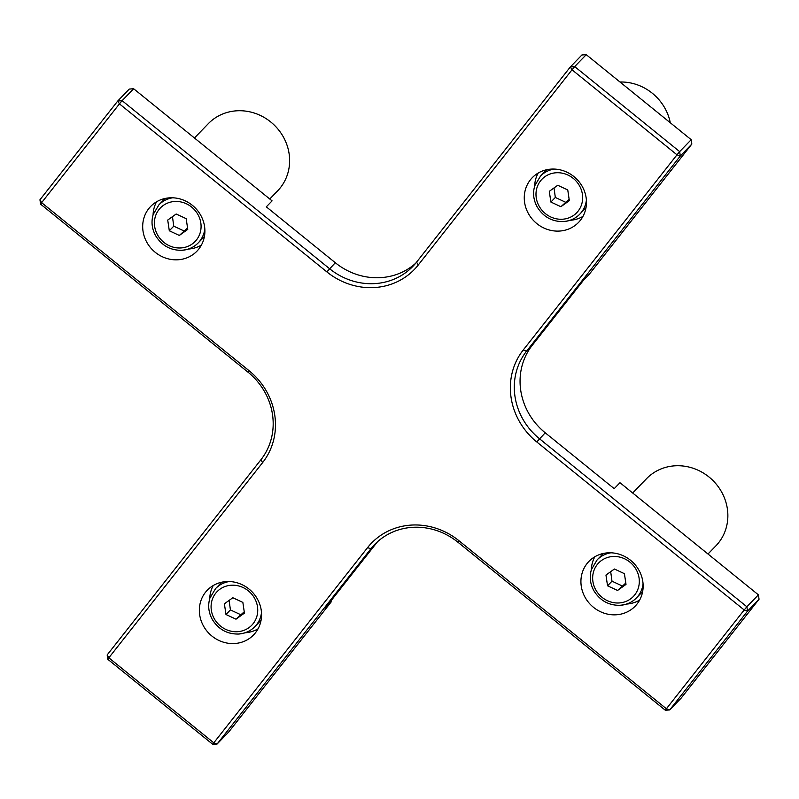 <?xml version="1.0" encoding="UTF-8"?>
<svg xmlns="http://www.w3.org/2000/svg" width="799" height="799" viewBox="0 0 799 799"><rect width="100%" height="100%" fill="white"/><g stroke="black" fill="none" stroke-linecap="round" stroke-linejoin="round"><path stroke-width="1.2" d="M330.666 601.218L331.275 601.797L228.644 732.084L217.118 744.009L212.764 744.338L213.792 742.83L217.118 744.009L370.896 548.783A64.359 59.845 44 0 1 374.611 544.538A64.359 59.845 44 0 1 457.937 542.231L665.357 710.261L666.386 708.763L669.702 709.931L747.524 611.145L744.199 609.977L746.875 606.771L747.524 611.145L759.05 599.22L758.401 594.846L619.974 482.706L614.211 488.668L545.218 432.778A64.359 59.845 44 0 1 532.294 345.248L583.44 280.319L589.203 274.357L691.834 144.07L691.195 139.695L679.659 151.61L680.309 155.995L691.834 144.07M415.64 263.3A64.359 59.845 44 0 1 335.3 262.731L266.317 206.841L272.079 200.879L133.643 88.739L129.298 89.069L117.763 100.994L122.117 100.664L119.441 103.87L117.763 100.994L39.95 199.78L41.628 202.656L40.599 204.154L39.95 199.78M331.275 601.797L325.513 607.759L376.659 542.821A64.359 59.845 44 0 1 377.597 541.662M758.401 594.846L746.875 606.771L539.455 438.741A64.359 59.845 44 0 1 526.531 351.21L680.309 155.995L676.993 154.816L679.659 151.61L574.701 66.587L572.024 69.793L570.356 66.916L416.569 262.142A64.359 59.845 44 0 1 412.863 266.387A64.359 59.845 44 0 1 329.538 268.694L122.117 100.664L133.643 88.739M581.882 54.991L570.356 66.916L574.701 66.587L586.236 54.662L581.882 54.991M188.424 249.048A32.18 29.923 -136 0 0 188.744 249.028A32.18 29.923 -136 0 0 201.388 245.103M156.574 201.777A32.18 29.923 -136 0 0 153.078 214.871M169.228 197.862A32.18 29.923 44 0 1 201.198 216.149A32.18 29.923 44 0 1 196.934 251.176A32.18 29.923 44 0 1 178.367 259.755A32.18 29.923 44 0 1 146.387 241.468A32.18 29.923 44 0 1 150.661 206.442A32.18 29.923 44 0 1 169.228 197.862M626.666 604.054A32.18 29.923 -136 0 0 626.975 604.034A32.18 29.923 -136 0 0 639.619 600.109M594.816 556.793A32.18 29.923 -136 0 0 591.31 569.877M607.46 552.868A32.18 29.923 44 0 1 639.44 571.155A32.18 29.923 44 0 1 635.165 606.191A32.18 29.923 44 0 1 616.598 614.761A32.18 29.923 44 0 1 584.628 596.483A32.18 29.923 44 0 1 588.893 561.447A32.18 29.923 44 0 1 607.46 552.868M245.093 632.778A32.18 29.923 -136 0 0 245.403 632.758A32.18 29.923 -136 0 0 258.047 628.843M213.243 585.517A32.18 29.923 -136 0 0 209.738 598.601M225.887 581.602A32.18 29.923 44 0 1 257.867 599.879A32.18 29.923 44 0 1 253.593 634.915A32.18 29.923 44 0 1 235.026 643.495A32.18 29.923 44 0 1 203.056 625.208A32.18 29.923 44 0 1 207.321 590.181A32.18 29.923 44 0 1 225.887 581.602M569.997 220.314A32.18 29.923 -136 0 0 570.306 220.294A32.18 29.923 -136 0 0 582.96 216.379M538.146 173.053A32.18 29.923 -136 0 0 534.651 186.137M550.801 169.138A32.18 29.923 44 0 1 582.771 187.415A32.18 29.923 44 0 1 578.506 222.452A32.18 29.923 44 0 1 559.939 231.031A32.18 29.923 44 0 1 527.959 212.744A32.18 29.923 44 0 1 532.234 177.718A32.18 29.923 44 0 1 550.801 169.138M107.166 654.93L108.834 657.807L107.805 659.305L107.166 654.93L260.943 459.715L262.621 462.591A67.575 62.831 -136 0 0 249.048 370.676L41.628 202.656L119.441 103.87L326.861 271.89A67.575 62.831 -136 0 0 418.247 265.018L572.024 69.793L676.993 154.816L523.205 350.042A67.575 62.831 -136 0 0 536.778 441.947L744.199 609.977L666.386 708.763L458.966 540.733A67.575 62.831 -136 0 0 367.58 547.615L213.792 742.83L108.834 657.807L262.621 462.591M759.05 599.22L681.237 698.006L669.702 709.931L665.357 710.261M586.236 54.662L691.195 139.695M40.599 204.154L248.02 372.184A64.359 59.845 44 0 1 260.943 459.715M107.805 659.305L212.764 744.338M194.447 137.997L208.259 123.715A48.27 44.884 44 0 1 256.409 113.788A48.27 44.884 44 0 1 289.118 153.788A48.27 44.884 44 0 1 277.662 190.821L269.752 199.001M619.984 82.007A48.27 44.884 44 0 1 670.291 122.756M632.688 493.003L646.491 478.721A48.27 44.884 44 0 1 712.398 480.009A48.27 44.884 44 0 1 715.904 545.827L707.994 554.007M204.444 236.354A27.356 25.428 44 0 1 203.176 237.772L198.232 242.886A27.356 25.428 -136 0 0 204.824 228.884M172.674 197.792A27.356 25.428 -136 0 0 158.901 204.854L163.845 199.75A27.356 25.428 44 0 1 165.223 198.432M186.187 218.666L187.765 229.383L179.326 235.445L169.308 230.771L167.72 220.055L176.16 214.002L186.187 218.666M179.326 235.445L187.575 228.055M172.454 216.659L173.753 226.177L169.308 230.771M173.753 226.177L183.78 230.841M586.007 207.63A27.356 25.428 44 0 1 584.748 209.048L579.804 214.152A27.356 25.428 -136 0 0 586.396 200.159M554.236 169.068A27.356 25.428 -136 0 0 540.474 176.13L545.417 171.016A27.356 25.428 44 0 1 546.786 169.708M567.759 189.942L569.337 200.659L560.898 206.711L550.881 202.047L549.293 191.331L557.732 185.268L567.759 189.942M560.898 206.711L569.148 199.321M554.027 187.935L555.325 197.453L550.881 202.047M555.325 197.453L565.342 202.117M642.676 591.36A27.356 25.428 44 0 1 641.417 592.778L636.473 597.892A27.356 25.428 -136 0 0 643.065 583.899M610.905 552.808A27.356 25.428 -136 0 0 597.143 559.869L602.086 554.756A27.356 25.428 44 0 1 603.455 553.447M624.419 573.672L626.007 584.399L617.567 590.451L607.54 585.787L605.962 575.06L614.401 569.008L624.419 573.672M617.567 590.451L625.807 583.06M610.686 571.675L611.994 581.183L607.54 585.787M611.994 581.183L622.012 585.847M261.103 620.094A27.356 25.428 44 0 1 259.845 621.512L254.901 626.616A27.356 25.428 -136 0 0 261.493 612.623M229.333 581.532A27.356 25.428 -136 0 0 215.57 588.593L220.514 583.48A27.356 25.428 44 0 1 221.882 582.171M242.856 602.406L244.434 613.123L235.995 619.175L225.977 614.511L224.389 603.794L232.829 597.742L242.856 602.406M235.995 619.175L244.234 611.784M229.113 600.399L230.422 609.917L225.977 614.511M230.422 609.917L240.439 614.581M367.58 547.615L370.896 548.783L376.659 542.821M536.778 441.947L545.218 432.778M532.294 345.248L526.531 351.21L523.205 350.042M416.569 262.142L418.247 265.018M335.3 262.731L326.861 271.89M248.02 372.184L249.048 370.676M457.937 542.231L458.966 540.733M181.173 247.93A24.14 22.442 44 0 1 154.666 226.457A24.14 22.442 44 0 1 174.322 201.508A24.14 22.442 44 0 1 200.829 222.981A24.14 22.442 44 0 1 181.173 247.93M182.452 250.177A27.356 25.428 -136 0 0 198.232 242.886C193.887 247.281 188.554 249.747 182.242 250.287C170.706 250.606 161.817 245.722 155.575 235.615C151.85 228.704 151.061 221.643 153.208 214.432L158.901 204.854M562.746 219.206A24.14 22.442 44 0 1 536.239 197.733A24.14 22.442 44 0 1 555.894 172.784A24.14 22.442 44 0 1 582.401 194.257A24.14 22.442 44 0 1 562.746 219.206M564.024 221.443A27.356 25.428 -136 0 0 579.804 214.152C575.46 218.556 570.126 221.023 563.814 221.563C552.269 221.882 543.39 216.988 537.148 206.891C533.422 199.98 532.633 192.919 534.781 185.698L540.474 176.13M619.415 602.935A24.14 22.442 44 0 1 592.908 581.472A24.14 22.442 44 0 1 612.553 556.523A24.14 22.442 44 0 1 639.06 577.997A24.14 22.442 44 0 1 619.415 602.935M620.693 605.183A27.356 25.428 -136 0 0 636.473 597.892C632.119 602.286 626.786 604.753 620.473 605.302C608.938 605.622 600.049 600.728 593.817 590.631C590.091 583.719 589.302 576.658 591.45 569.437L597.143 559.869M237.842 631.669A24.14 22.442 44 0 1 211.335 610.196A24.14 22.442 44 0 1 230.981 585.248A24.14 22.442 44 0 1 257.488 606.721A24.14 22.442 44 0 1 237.842 631.669M239.121 633.907A27.356 25.428 -136 0 0 254.901 626.616C250.546 631.02 245.223 633.487 238.901 634.026C227.365 634.346 218.477 629.462 212.244 619.355C208.519 612.443 207.73 605.382 209.877 598.171L215.57 588.593"/></g></svg>
